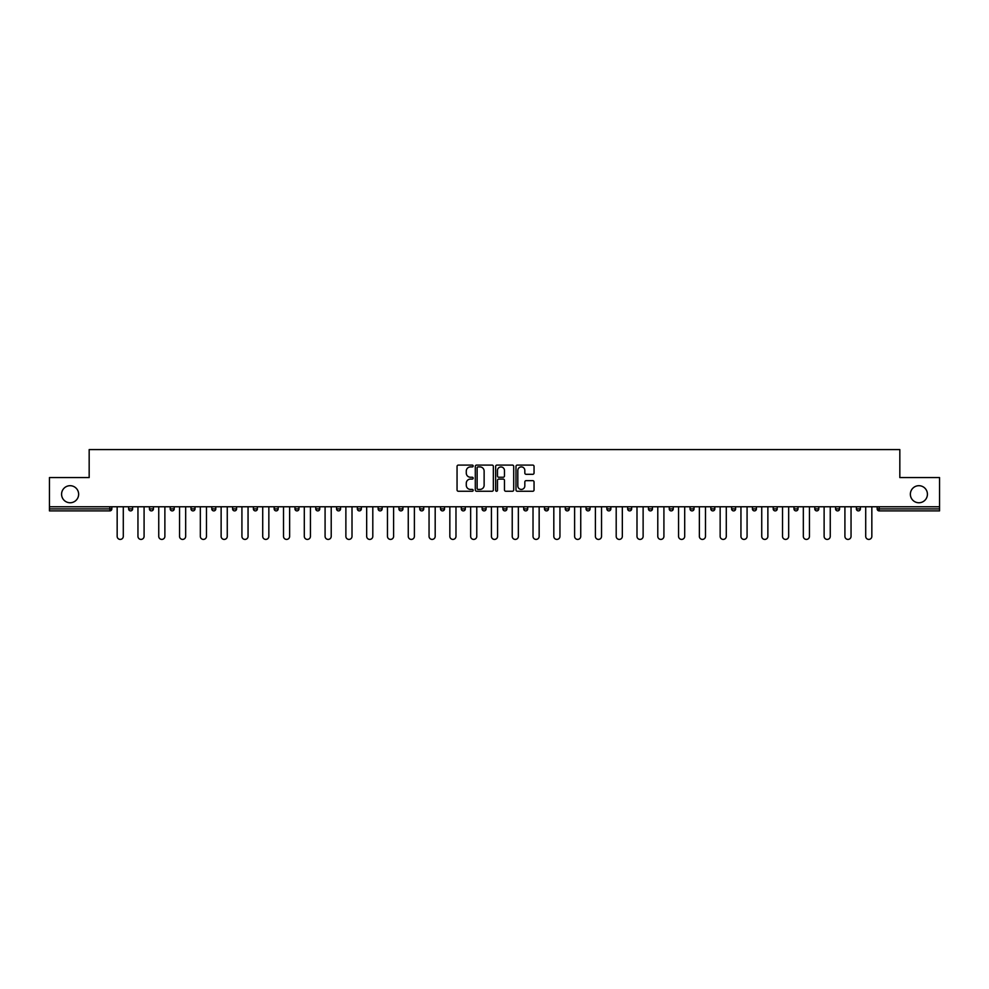 <?xml version="1.0" encoding="UTF-8"?>
<svg xmlns="http://www.w3.org/2000/svg" width="989" height="989" viewBox="0 0 989 989"><rect width="100%" height="100%" fill="white"/><g stroke="black" fill="none" stroke-linecap="round" stroke-linejoin="round"><path stroke-width="1.48" d="M910.362 494.228A8.53 8.53 0 0 0 918.892 502.758A8.53 8.53 0 0 0 927.422 494.228A8.53 8.53 0 0 0 918.892 485.698A8.53 8.53 0 0 0 910.362 494.228M61.578 494.228A8.53 8.53 0 0 0 70.108 502.758A8.53 8.53 0 0 0 78.638 494.228A8.53 8.53 0 0 0 70.108 485.698A8.53 8.53 0 0 0 61.578 494.228M473.175 466.004A0.915 0.915 0 0 0 472.26 465.09L458.352 465.09A1.31 1.31 0 0 0 457.054 466.4L457.054 489.951A1.31 1.31 0 0 0 458.352 491.261L472.26 491.261A0.915 0.915 0 0 0 473.175 490.334A0.915 0.915 0 0 0 472.26 489.419L470.455 489.419A4.191 4.191 0 0 1 466.276 485.24L466.276 483.275A4.191 4.191 0 0 1 470.455 479.084L472.26 479.084A0.915 0.915 0 0 0 473.175 478.169A0.915 0.915 0 0 0 472.26 477.254L470.455 477.254A4.191 4.191 0 0 1 466.276 473.076L466.276 471.11A4.191 4.191 0 0 1 470.455 466.919L472.26 466.919A0.915 0.915 0 0 0 473.175 466.004M532.737 474.312A1.31 1.31 0 0 0 534.048 473.002L534.048 466.4A1.31 1.31 0 0 0 532.737 465.09L517.296 465.09A1.31 1.31 0 0 0 515.986 466.4L515.986 489.951A1.31 1.31 0 0 0 517.296 491.261L532.737 491.261A1.31 1.31 0 0 0 534.048 489.951L534.048 481.964A1.31 1.31 0 0 0 532.737 480.654L526.123 480.654A1.31 1.31 0 0 0 524.825 481.964L524.825 485.92A3.499 3.499 0 0 1 521.327 489.419A3.499 3.499 0 0 1 517.816 485.92L517.816 470.418A3.499 3.499 0 0 1 521.327 466.919A3.499 3.499 0 0 1 524.825 470.418L524.825 473.002A1.31 1.31 0 0 0 526.123 474.312L532.737 474.312M49.45 506.764L49.45 477.576L89.171 477.576L89.171 449.587L899.829 449.587L899.829 477.576L939.55 477.576L939.55 506.764L49.45 506.764L49.45 508.89L109.828 508.89L109.828 506.764M493.35 466.4A1.31 1.31 0 0 0 492.052 465.09L476.611 465.09A1.31 1.31 0 0 0 475.301 466.4L475.301 489.951A1.31 1.31 0 0 0 476.611 491.261L492.052 491.261A1.31 1.31 0 0 0 493.35 489.951L493.35 466.4M496.948 465.09L512.389 465.09A1.31 1.31 0 0 1 513.699 466.4L513.699 489.951A1.31 1.31 0 0 1 512.389 491.261L505.787 491.261A1.31 1.31 0 0 1 504.477 489.951L504.477 480.394A1.31 1.31 0 0 0 503.166 479.084L498.79 479.084A1.31 1.31 0 0 0 497.479 480.394L497.479 490.334A0.915 0.915 0 0 1 496.565 491.261A0.915 0.915 0 0 1 495.65 490.334L495.65 466.4A1.31 1.31 0 0 1 496.948 465.09M109.828 510.893A2.003 2.003 0 0 0 111.831 508.89L109.828 508.89L109.828 510.893A2.003 2.003 0 0 0 111.831 508.89L111.831 506.764L111.831 508.89A2.003 2.003 0 0 1 109.828 510.893L49.45 510.893L49.45 508.89M939.55 506.764L939.55 510.893L879.172 510.893A2.003 2.003 0 0 1 877.169 508.89L877.169 506.764M132.625 506.764L132.625 508.89L128.619 508.89A2.003 2.003 0 0 0 130.622 510.893A2.003 2.003 0 0 1 128.619 508.89L128.619 506.764M149.413 506.764L149.413 508.89L149.413 506.764M153.419 506.764L153.419 508.89L153.419 506.764M174.212 506.764L174.212 508.89L170.207 508.89A2.003 2.003 0 0 0 172.21 510.893A2.003 2.003 0 0 1 170.207 508.89L170.207 506.764M191.001 506.764L191.001 508.89L191.001 506.764M195.006 506.764L195.006 508.89A2.003 2.003 0 0 1 193.003 510.893A2.003 2.003 0 0 1 191.001 508.89A2.003 2.003 0 0 0 193.003 510.893A2.003 2.003 0 0 0 195.006 508.89A2.003 2.003 0 0 1 193.003 510.893A2.003 2.003 0 0 1 191.001 508.89L195.006 508.89M211.794 508.89A2.003 2.003 0 0 0 213.797 510.893A2.003 2.003 0 0 0 215.8 508.89A2.003 2.003 0 0 1 213.797 510.893A2.003 2.003 0 0 0 215.8 508.89L215.8 506.764L215.8 508.89L211.794 508.89A2.003 2.003 0 0 0 213.797 510.893A2.003 2.003 0 0 1 211.794 508.89L211.794 506.764M236.581 506.764L236.581 508.89A2.003 2.003 0 0 1 234.591 510.893A2.003 2.003 0 0 1 232.588 508.89L232.588 506.764M257.375 506.764L257.375 508.89A2.003 2.003 0 0 1 255.385 510.893A2.003 2.003 0 0 1 253.382 508.89L253.382 506.764M276.178 510.893A2.003 2.003 0 0 0 278.169 508.89L278.169 506.764L278.169 508.89A2.003 2.003 0 0 1 276.178 510.893A2.003 2.003 0 0 1 274.176 508.89L274.176 506.764M298.962 506.764L298.962 508.89A2.003 2.003 0 0 1 296.972 510.893A2.003 2.003 0 0 1 294.969 508.89L294.969 506.764M317.766 510.893A2.003 2.003 0 0 0 319.756 508.89L319.756 506.764L319.756 508.89A2.003 2.003 0 0 1 317.766 510.893A2.003 2.003 0 0 1 315.763 508.89L315.763 506.764M340.55 506.764L340.55 508.89A2.003 2.003 0 0 1 338.547 510.893A2.003 2.003 0 0 1 336.557 508.89L336.557 506.764M357.35 506.764L357.35 508.89L357.35 506.764M361.344 506.764L361.344 508.89A2.003 2.003 0 0 1 359.341 510.893A2.003 2.003 0 0 1 357.35 508.89L361.344 508.89A2.003 2.003 0 0 1 359.341 510.893M382.137 506.764L382.137 508.89L378.144 508.89A2.003 2.003 0 0 0 380.135 510.893A2.003 2.003 0 0 1 378.144 508.89L378.144 506.764M400.928 510.893A2.003 2.003 0 0 0 402.931 508.89L402.931 506.764L402.931 508.89A2.003 2.003 0 0 1 400.928 510.893A2.003 2.003 0 0 1 398.938 508.89L398.938 506.764M423.725 506.764L423.725 508.89A2.003 2.003 0 0 1 421.722 510.893A2.003 2.003 0 0 1 419.719 508.89L419.719 506.764M444.518 506.764L444.518 508.89A2.003 2.003 0 0 1 442.516 510.893A2.003 2.003 0 0 1 440.513 508.89L440.513 506.764M465.312 506.764L465.312 508.89A2.003 2.003 0 0 1 463.309 510.893A2.003 2.003 0 0 1 461.307 508.89L461.307 506.764M482.1 508.89L486.106 508.89A2.003 2.003 0 0 1 484.103 510.893A2.003 2.003 0 0 0 486.106 508.89L486.106 506.764L486.106 508.89A2.003 2.003 0 0 1 484.103 510.893A2.003 2.003 0 0 1 482.1 508.89L482.1 506.764M506.9 506.764L506.9 508.89A2.003 2.003 0 0 1 504.897 510.893A2.003 2.003 0 0 1 502.894 508.89L502.894 506.764M523.688 506.764L523.688 508.89L523.688 506.764M527.693 506.764L527.693 508.89L527.693 506.764M544.482 506.764L544.482 508.89L544.482 506.764M548.487 506.764L548.487 508.89A2.003 2.003 0 0 1 546.484 510.893A2.003 2.003 0 0 1 544.482 508.89L548.487 508.89A2.003 2.003 0 0 1 546.484 510.893M565.275 506.764L565.275 508.89L565.275 506.764M569.281 506.764L569.281 508.89L569.281 506.764M586.069 506.764L586.069 508.89L586.069 506.764M590.062 506.764L590.062 508.89A2.003 2.003 0 0 1 588.072 510.893A2.003 2.003 0 0 1 586.069 508.89A2.003 2.003 0 0 0 588.072 510.893A2.003 2.003 0 0 0 590.062 508.89A2.003 2.003 0 0 1 588.072 510.893A2.003 2.003 0 0 1 586.069 508.89L590.062 508.89M610.856 506.764L610.856 508.89A2.003 2.003 0 0 1 608.865 510.893A2.003 2.003 0 0 1 606.863 508.89L606.863 506.764M631.65 506.764L631.65 508.89L627.656 508.89A2.003 2.003 0 0 0 629.659 510.893A2.003 2.003 0 0 1 627.656 508.89L627.656 506.764M652.443 506.764L652.443 508.89A2.003 2.003 0 0 1 650.453 510.893A2.003 2.003 0 0 1 648.45 508.89L648.45 506.764M669.244 506.764L669.244 508.89L669.244 506.764M673.237 506.764L673.237 508.89A2.003 2.003 0 0 1 671.234 510.893A2.003 2.003 0 0 1 669.244 508.89A2.003 2.003 0 0 0 671.234 510.893A2.003 2.003 0 0 1 669.244 508.89L673.237 508.89A2.003 2.003 0 0 1 671.234 510.893M694.031 506.764L694.031 508.89A2.003 2.003 0 0 1 692.028 510.893A2.003 2.003 0 0 1 690.038 508.89L690.038 506.764M714.824 506.764L714.824 508.89L710.831 508.89A2.003 2.003 0 0 0 712.822 510.893A2.003 2.003 0 0 1 710.831 508.89L710.831 506.764M735.618 506.764L735.618 508.89A2.003 2.003 0 0 1 733.615 510.893A2.003 2.003 0 0 1 731.625 508.89L731.625 506.764M756.412 506.764L756.412 508.89L752.419 508.89A2.003 2.003 0 0 0 754.409 510.893A2.003 2.003 0 0 1 752.419 508.89L752.419 506.764M777.206 506.764L777.206 508.89A2.003 2.003 0 0 1 775.203 510.893A2.003 2.003 0 0 1 773.2 508.89L773.2 506.764M797.999 506.764L797.999 508.89L793.994 508.89A2.003 2.003 0 0 0 795.997 510.893A2.003 2.003 0 0 1 793.994 508.89L793.994 506.764M818.793 506.764L818.793 508.89A2.003 2.003 0 0 1 816.79 510.893A2.003 2.003 0 0 1 814.788 508.89L814.788 506.764M839.587 506.764L839.587 508.89L835.581 508.89A2.003 2.003 0 0 0 837.584 510.893A2.003 2.003 0 0 1 835.581 508.89L835.581 506.764M860.381 506.764L860.381 508.89L856.375 508.89A2.003 2.003 0 0 0 858.378 510.893A2.003 2.003 0 0 1 856.375 508.89L856.375 506.764M132.625 508.89A2.003 2.003 0 0 1 130.622 510.893A2.003 2.003 0 0 0 132.625 508.89A2.003 2.003 0 0 1 130.622 510.893A2.003 2.003 0 0 1 128.619 508.89M151.416 510.893A2.003 2.003 0 0 1 149.413 508.89A2.003 2.003 0 0 0 151.416 510.893A2.003 2.003 0 0 0 153.419 508.89A2.003 2.003 0 0 1 151.416 510.893A2.003 2.003 0 0 1 149.413 508.89L153.419 508.89A2.003 2.003 0 0 1 151.416 510.893M174.212 508.89A2.003 2.003 0 0 1 172.21 510.893A2.003 2.003 0 0 0 174.212 508.89A2.003 2.003 0 0 1 172.21 510.893A2.003 2.003 0 0 1 170.207 508.89M380.135 510.893A2.003 2.003 0 0 0 382.137 508.89A2.003 2.003 0 0 1 380.135 510.893A2.003 2.003 0 0 1 378.144 508.89M525.691 510.893A2.003 2.003 0 0 1 523.688 508.89L527.693 508.89A2.003 2.003 0 0 1 525.691 510.893A2.003 2.003 0 0 0 527.693 508.89A2.003 2.003 0 0 1 525.691 510.893M567.278 510.893A2.003 2.003 0 0 1 565.275 508.89A2.003 2.003 0 0 0 567.278 510.893A2.003 2.003 0 0 0 569.281 508.89A2.003 2.003 0 0 1 567.278 510.893A2.003 2.003 0 0 1 565.275 508.89L569.281 508.89M629.659 510.893A2.003 2.003 0 0 0 631.65 508.89A2.003 2.003 0 0 1 629.659 510.893A2.003 2.003 0 0 1 627.656 508.89M712.822 510.893A2.003 2.003 0 0 0 714.824 508.89A2.003 2.003 0 0 1 712.822 510.893A2.003 2.003 0 0 1 710.831 508.89M756.412 508.89A2.003 2.003 0 0 1 754.409 510.893A2.003 2.003 0 0 0 756.412 508.89A2.003 2.003 0 0 1 754.409 510.893A2.003 2.003 0 0 1 752.419 508.89M795.997 510.893A2.003 2.003 0 0 0 797.999 508.89A2.003 2.003 0 0 1 795.997 510.893A2.003 2.003 0 0 1 793.994 508.89M816.79 510.893A2.003 2.003 0 0 0 818.793 508.89A2.003 2.003 0 0 1 816.79 510.893M837.584 510.893A2.003 2.003 0 0 0 839.587 508.89A2.003 2.003 0 0 1 837.584 510.893A2.003 2.003 0 0 1 835.581 508.89M858.378 510.893A2.003 2.003 0 0 0 860.381 508.89A2.003 2.003 0 0 1 858.378 510.893A2.003 2.003 0 0 1 856.375 508.89M879.172 506.764L879.172 510.893A2.003 2.003 0 0 1 877.169 508.89L939.55 508.89M478.046 466.919A0.915 0.915 0 0 0 477.131 467.834L477.131 488.504A0.915 0.915 0 0 0 478.046 489.419L479.949 489.419A4.191 4.191 0 0 0 484.128 485.24L484.128 471.11A4.191 4.191 0 0 0 479.949 466.919L478.046 466.919M504.477 470.48A3.499 3.499 0 0 0 500.978 466.981A3.499 3.499 0 0 0 497.479 470.48L497.479 475.944A1.31 1.31 0 0 0 498.79 477.254L503.166 477.254A1.31 1.31 0 0 0 504.477 475.944L504.477 470.48M117.159 506.764L117.159 536.347A3.066 3.066 0 0 0 120.225 539.413A3.066 3.066 0 0 0 123.291 536.347L123.291 506.764M137.953 506.764L137.953 536.347A3.066 3.066 0 0 0 141.019 539.413A3.066 3.066 0 0 0 144.085 536.347L144.085 506.764M158.747 506.764L158.747 536.347A3.066 3.066 0 0 0 161.813 539.413A3.066 3.066 0 0 0 164.879 536.347L164.879 506.764M179.541 506.764L179.541 536.347A3.066 3.066 0 0 0 182.606 539.413A3.066 3.066 0 0 0 185.672 536.347L185.672 506.764M200.334 506.764L200.334 536.347A3.066 3.066 0 0 0 203.4 539.413A3.066 3.066 0 0 0 206.466 536.347L206.466 506.764M221.128 506.764L221.128 536.347A3.066 3.066 0 0 0 224.194 539.413A3.066 3.066 0 0 0 227.26 536.347L227.26 506.764M241.922 506.764L241.922 536.347A3.066 3.066 0 0 0 244.988 539.413A3.066 3.066 0 0 0 248.054 536.347L248.054 506.764M262.715 506.764L262.715 536.347A3.066 3.066 0 0 0 265.781 539.413A3.066 3.066 0 0 0 268.847 536.347L268.847 506.764M283.509 506.764L283.509 536.347A3.066 3.066 0 0 0 286.575 539.413A3.066 3.066 0 0 0 289.641 536.347L289.641 506.764M304.303 506.764L304.303 536.347A3.066 3.066 0 0 0 307.369 539.413A3.066 3.066 0 0 0 310.435 536.347L310.435 506.764M325.084 506.764L325.084 536.347A3.066 3.066 0 0 0 328.15 539.413A3.066 3.066 0 0 0 331.216 536.347L331.216 506.764M345.878 506.764L345.878 536.347A3.066 3.066 0 0 0 348.944 539.413A3.066 3.066 0 0 0 352.01 536.347L352.01 506.764M366.672 506.764L366.672 536.347A3.066 3.066 0 0 0 369.738 539.413A3.066 3.066 0 0 0 372.804 536.347L372.804 506.764M387.465 506.764L387.465 536.347A3.066 3.066 0 0 0 390.531 539.413A3.066 3.066 0 0 0 393.597 536.347L393.597 506.764M408.259 506.764L408.259 536.347A3.066 3.066 0 0 0 411.325 539.413A3.066 3.066 0 0 0 414.391 536.347L414.391 506.764M429.053 506.764L429.053 536.347A3.066 3.066 0 0 0 432.119 539.413A3.066 3.066 0 0 0 435.185 536.347L435.185 506.764M449.847 506.764L449.847 536.347A3.066 3.066 0 0 0 452.913 539.413A3.066 3.066 0 0 0 455.978 536.347L455.978 506.764M470.64 506.764L470.64 536.347A3.066 3.066 0 0 0 473.706 539.413A3.066 3.066 0 0 0 476.772 536.347L476.772 506.764M491.434 506.764L491.434 536.347A3.066 3.066 0 0 0 494.5 539.413A3.066 3.066 0 0 0 497.566 536.347L497.566 506.764M512.228 506.764L512.228 536.347A3.066 3.066 0 0 0 515.294 539.413A3.066 3.066 0 0 0 518.36 536.347L518.36 506.764M533.022 506.764L533.022 536.347A3.066 3.066 0 0 0 536.087 539.413A3.066 3.066 0 0 0 539.153 536.347L539.153 506.764M553.815 506.764L553.815 536.347A3.066 3.066 0 0 0 556.881 539.413A3.066 3.066 0 0 0 559.947 536.347L559.947 506.764M574.609 506.764L574.609 536.347A3.066 3.066 0 0 0 577.675 539.413A3.066 3.066 0 0 0 580.741 536.347L580.741 506.764M595.403 506.764L595.403 536.347A3.066 3.066 0 0 0 598.469 539.413A3.066 3.066 0 0 0 601.535 536.347L601.535 506.764M616.196 506.764L616.196 536.347A3.066 3.066 0 0 0 619.262 539.413A3.066 3.066 0 0 0 622.328 536.347L622.328 506.764M636.99 506.764L636.99 536.347A3.066 3.066 0 0 0 640.056 539.413A3.066 3.066 0 0 0 643.122 536.347L643.122 506.764M657.784 506.764L657.784 536.347A3.066 3.066 0 0 0 660.85 539.413A3.066 3.066 0 0 0 663.916 536.347L663.916 506.764M678.565 506.764L678.565 536.347A3.066 3.066 0 0 0 681.631 539.413A3.066 3.066 0 0 0 684.697 536.347L684.697 506.764M699.359 506.764L699.359 536.347A3.066 3.066 0 0 0 702.425 539.413A3.066 3.066 0 0 0 705.491 536.347L705.491 506.764M720.153 506.764L720.153 536.347A3.066 3.066 0 0 0 723.219 539.413A3.066 3.066 0 0 0 726.285 536.347L726.285 506.764M740.946 506.764L740.946 536.347A3.066 3.066 0 0 0 744.012 539.413A3.066 3.066 0 0 0 747.078 536.347L747.078 506.764M761.74 506.764L761.74 536.347A3.066 3.066 0 0 0 764.806 539.413A3.066 3.066 0 0 0 767.872 536.347L767.872 506.764M782.534 506.764L782.534 536.347A3.066 3.066 0 0 0 785.6 539.413A3.066 3.066 0 0 0 788.666 536.347L788.666 506.764M803.328 506.764L803.328 536.347A3.066 3.066 0 0 0 806.394 539.413A3.066 3.066 0 0 0 809.459 536.347L809.459 506.764M824.121 506.764L824.121 536.347A3.066 3.066 0 0 0 827.187 539.413A3.066 3.066 0 0 0 830.253 536.347L830.253 506.764M844.915 506.764L844.915 536.347A3.066 3.066 0 0 0 847.981 539.413A3.066 3.066 0 0 0 851.047 536.347L851.047 506.764M865.709 506.764L865.709 536.347A3.066 3.066 0 0 0 868.775 539.413A3.066 3.066 0 0 0 871.841 536.347L871.841 506.764M234.591 510.893A2.003 2.003 0 0 0 236.581 508.89L232.588 508.89M255.385 510.893A2.003 2.003 0 0 0 257.375 508.89L253.382 508.89M278.169 508.89L274.176 508.89M296.972 510.893A2.003 2.003 0 0 0 298.962 508.89L294.969 508.89M319.756 508.89L315.763 508.89M338.547 510.893A2.003 2.003 0 0 0 340.55 508.89L336.557 508.89M402.931 508.89L398.938 508.89M421.722 510.893A2.003 2.003 0 0 0 423.725 508.89L419.719 508.89M442.516 510.893A2.003 2.003 0 0 0 444.518 508.89L440.513 508.89M463.309 510.893A2.003 2.003 0 0 0 465.312 508.89L461.307 508.89M504.897 510.893A2.003 2.003 0 0 0 506.9 508.89L502.894 508.89M608.865 510.893A2.003 2.003 0 0 0 610.856 508.89L606.863 508.89M650.453 510.893A2.003 2.003 0 0 0 652.443 508.89L648.45 508.89M692.028 510.893A2.003 2.003 0 0 0 694.031 508.89L690.038 508.89M733.615 510.893A2.003 2.003 0 0 0 735.618 508.89L731.625 508.89M775.203 510.893A2.003 2.003 0 0 0 777.206 508.89L773.2 508.89M818.793 508.89L814.788 508.89M879.172 510.893A2.003 2.003 0 0 1 877.169 508.89"/></g></svg>
